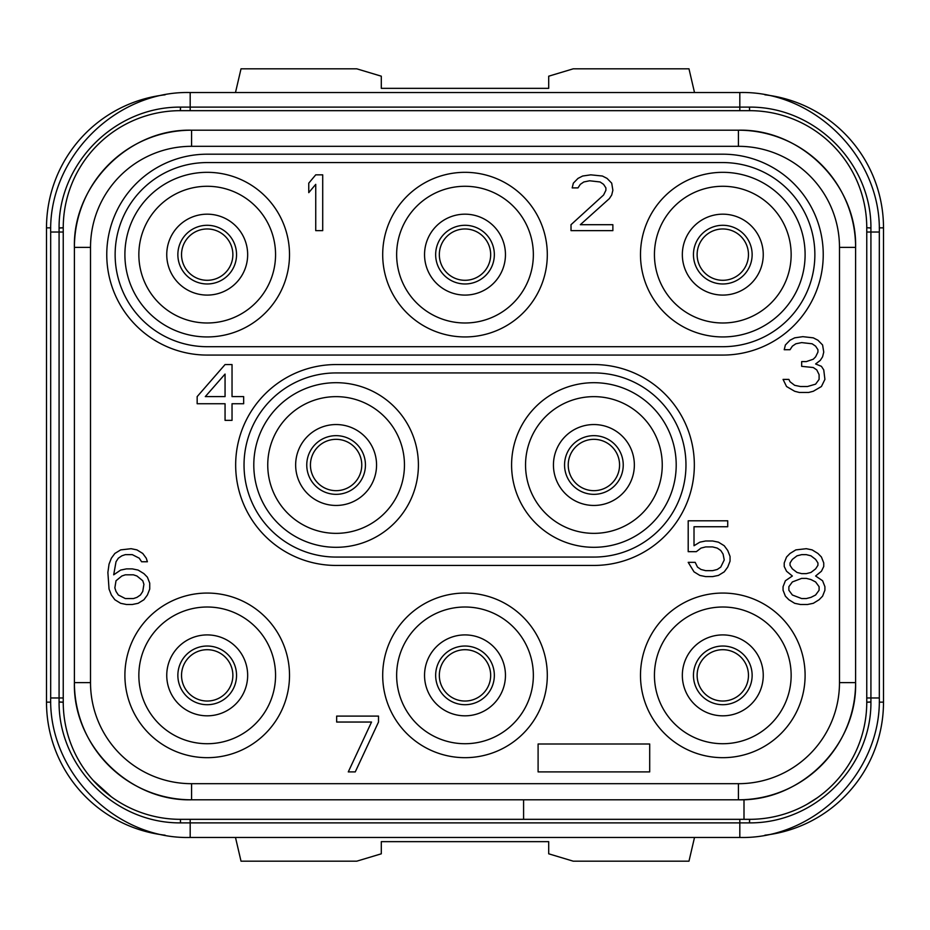 <?xml version="1.0" encoding="UTF-8"?>
<svg xmlns="http://www.w3.org/2000/svg" width="930" height="930" viewBox="0 0 930 930"><rect width="100%" height="100%" fill="white"/><g stroke="black" fill="none" stroke-linecap="round" stroke-linejoin="round"><path stroke-width="1.4" d="M744 819.33L180.42 819.33A117.18 117.18 0 0 1 63.24 702.15L63.24 227.85A117.18 117.18 0 0 1 180.42 110.67L749.58 110.67A117.18 117.18 0 0 1 866.76 227.85L866.76 702.15A117.18 117.18 0 0 1 749.58 819.33L744 819.33L744 799.672A117.18 117.18 0 0 0 855.6 682.62C857.216 745.232 801.032 801.416 738.42 799.8L191.58 799.8C128.968 801.416 72.784 745.232 74.4 682.62A117.18 117.18 0 0 0 191.58 799.8L191.58 783.688A101.068 101.068 0 0 1 90.512 682.62L90.512 247.38A101.068 101.068 0 0 1 191.58 146.312L738.42 146.312A101.068 101.068 0 0 1 839.488 247.38L839.488 682.62A101.068 101.068 0 0 1 738.42 783.688L191.58 783.688M839.488 247.38L855.6 247.38A117.18 117.18 0 0 0 738.42 130.2C801.032 128.584 857.216 184.768 855.6 247.38L855.6 682.62L839.488 682.62M191.58 146.312L191.58 130.2A117.18 117.18 0 0 0 74.4 247.38C72.784 184.768 128.968 128.584 191.58 130.2L738.42 130.2L738.42 146.312M864.179 726.621L864.017 727.365M739.815 819.33L739.815 837.465C814.343 839.383 881.233 772.516 879.315 697.965L866.76 697.965L866.76 702.278L870.922 702.069C871.433 766.157 815.784 823.317 749.534 822.887L180.467 822.887C114.332 823.317 58.613 766.227 59.078 702.069L59.078 227.931C58.567 163.843 114.216 106.683 180.467 107.113L749.534 107.113C815.668 106.683 871.387 163.773 870.922 227.931L870.922 702.069M870.922 227.931L866.76 227.722L870.922 228.059M864.028 202.705L864.179 203.379M749.429 107.113L749.58 110.67L749.534 107.113M65.821 203.379L65.984 202.635M59.078 702.069L63.24 702.278L63.24 227.722L59.078 227.931M111.356 796.812L93.14 780.34M65.972 727.295L65.821 726.621M180.571 822.887L180.42 819.33L180.467 822.887M63.24 702.15L59.078 701.941M66.03 202.438L66.379 200.938M121.97 126.294L122.597 125.934M131.014 121.597L133.385 120.516M144.662 116.262L147.893 115.273M196.532 110.67L190.185 110.67L190.185 92.535L739.815 92.535L739.815 110.67L733.468 110.67M761.31 111.263L765.123 111.705M772.586 112.949L773.702 113.181M782.793 115.471L785.338 116.262M796.626 120.528L798.742 121.481M827.107 139.977L827.723 140.535M842.836 156.903L843.591 157.902M863.633 200.95L863.97 202.438M870.922 701.941L866.76 702.15L866.76 227.85M827.456 789.71L826.805 790.279M817.272 797.801L807.066 804.252M798.219 808.751L796.289 809.623M785.048 813.831L782.316 814.668M63.24 697.965L50.685 697.965C48.767 772.493 115.634 839.383 190.185 837.465L190.185 819.33L196.532 819.33M146.987 814.459L144.941 813.831M66.46 729.411L66.042 727.632M50.743 702.15L46.5 702.15A133.92 133.92 0 0 0 165.098 835.187M235.488 837.465L241.021 861.18L356.748 861.18L381.3 853.81L381.3 841.65L548.7 841.65L548.7 853.81L573.252 861.18L688.979 861.18L694.512 837.465M764.902 835.187A133.92 133.92 0 0 0 883.5 702.15L883.5 227.85A133.92 133.92 0 0 0 764.902 94.814M235.488 92.535L241.021 68.82L356.748 68.82L381.3 76.19L381.3 88.35L548.7 88.35L548.7 76.19L573.252 68.82L688.979 68.82L694.512 92.535M165.098 94.814A133.92 133.92 0 0 0 46.5 227.85L46.5 702.15M232.872 675.366A25.668 25.668 0 0 0 207.204 649.698A25.668 25.668 0 0 0 181.536 675.366A25.668 25.668 0 0 0 207.204 701.034A25.668 25.668 0 0 0 232.872 675.366A25.668 25.668 0 0 1 207.204 701.034A25.668 25.668 0 0 1 181.536 675.366A25.668 25.668 0 0 1 207.204 649.698A25.668 25.668 0 0 1 232.872 675.366M166.749 675.366A40.455 40.455 0 0 0 207.204 715.821A40.455 40.455 0 0 0 247.659 675.366A40.455 40.455 0 0 0 207.204 634.911A40.455 40.455 0 0 0 166.749 675.366M275.559 675.366A68.355 68.355 0 0 0 207.204 607.011A68.355 68.355 0 0 0 138.849 675.366A68.355 68.355 0 0 0 207.204 743.721A68.355 68.355 0 0 0 275.559 675.366M289.509 675.366A82.305 82.305 0 0 0 207.204 593.061A82.305 82.305 0 0 0 124.899 675.366A82.305 82.305 0 0 0 207.204 757.671A82.305 82.305 0 0 0 289.509 675.366M805.101 675.366A82.305 82.305 0 0 0 722.796 593.061A82.305 82.305 0 0 0 640.491 675.366A82.305 82.305 0 0 0 722.796 757.671A82.305 82.305 0 0 0 805.101 675.366M547.305 675.366A82.305 82.305 0 0 0 465 593.061A82.305 82.305 0 0 0 382.695 675.366A82.305 82.305 0 0 0 465 757.671A82.305 82.305 0 0 0 547.305 675.366M90.512 682.62L74.4 682.62L74.4 247.38L90.512 247.38M738.42 783.688L738.42 799.8A117.18 117.18 0 0 0 744 799.672M523.59 819.33L523.59 799.8M654.441 675.366A68.355 68.355 0 0 0 722.796 743.721A68.355 68.355 0 0 0 791.151 675.366A68.355 68.355 0 0 0 722.796 607.011A68.355 68.355 0 0 0 654.441 675.366M763.251 675.366A40.455 40.455 0 0 0 722.796 634.911A40.455 40.455 0 0 0 682.341 675.366A40.455 40.455 0 0 0 722.796 715.821A40.455 40.455 0 0 0 763.251 675.366M748.464 675.366A25.668 25.668 0 0 1 722.796 701.034A25.668 25.668 0 0 1 697.128 675.366A25.668 25.668 0 0 1 722.796 649.698A25.668 25.668 0 0 1 748.464 675.366M396.645 675.366A68.355 68.355 0 0 0 465 743.721A68.355 68.355 0 0 0 533.355 675.366A68.355 68.355 0 0 0 465 607.011A68.355 68.355 0 0 0 396.645 675.366M505.455 675.366A40.455 40.455 0 0 0 465 634.911A40.455 40.455 0 0 0 424.545 675.366A40.455 40.455 0 0 0 465 715.821A40.455 40.455 0 0 0 505.455 675.366M490.668 675.366A25.668 25.668 0 0 1 465 701.034A25.668 25.668 0 0 1 439.332 675.366A25.668 25.668 0 0 1 465 649.698A25.668 25.668 0 0 1 490.668 675.366M538.098 744L538.098 771.9L649.698 771.9L649.698 744L538.098 744M821.423 386.52L824.91 379.405L823.748 369.908L821.423 366.339L815.61 363.967L820.26 360.41L822.585 356.841L823.748 352.098L822.585 344.972L817.935 340.217L813.285 337.846L802.823 336.66L794.685 337.846L790.035 340.217L785.385 344.972L784.223 349.715L790.035 349.715L792.36 346.158L795.848 343.786L801.66 342.6L812.123 343.786L815.61 346.158L817.935 349.715L817.935 352.098L815.61 356.841L813.285 359.213L806.31 361.596L801.66 361.596L801.66 366.339L813.285 367.524L816.773 369.908L819.098 374.651L819.098 379.405L815.61 384.148L807.473 386.52L800.498 386.52L794.685 385.334L790.035 381.777L788.873 379.405L783.06 379.405L786.548 386.52L794.685 391.274L799.335 392.46L808.635 392.46L813.285 391.274L821.423 386.52M225.06 364.56L197.16 396.61L197.16 403.736L225.06 403.736L225.06 420.36L232.035 420.36L232.035 403.736L243.66 403.736L243.66 396.61L232.035 396.61L232.035 364.56L225.06 364.56M205.298 396.61L225.06 374.058L225.06 396.61L205.298 396.61M696.338 551.664L700.988 548.107L705.638 546.921L712.613 546.921L717.263 548.107L720.75 550.479L723.075 554.048L724.238 559.976L720.75 567.102L717.263 569.474L712.613 570.66L705.638 570.66L700.988 569.474L697.5 567.102L695.175 562.348L688.2 562.348L694.013 571.845L699.825 575.414L705.638 576.6L712.613 576.6L718.425 575.414L724.238 571.845L727.725 567.102L730.05 561.162L730.05 556.419L727.725 550.479L724.238 545.736L718.425 542.167L712.613 540.981L705.638 540.981L699.825 542.167L694.013 545.736L694.013 526.74L727.725 526.74L727.725 520.8L688.2 520.8L688.2 551.664L696.338 551.664M147.405 577.193L143.918 573.636L138.105 570.067L132.293 568.881L126.48 568.881L120.668 570.067L113.693 574.821L116.018 561.755L118.343 558.198L121.83 555.826L125.318 554.64L132.293 554.64L139.268 558.198L141.593 561.755L147.405 561.755L146.243 558.198L142.755 553.455L136.942 549.886L131.13 548.7L120.668 549.886L114.855 553.455L111.368 558.198L109.043 564.138L107.88 572.45L109.043 589.062L111.368 595.002L114.855 599.745L120.668 603.314L126.48 604.5L132.293 604.5L138.105 603.314L143.918 599.745L147.405 595.002L149.73 589.062L149.73 583.133L147.405 577.193M142.755 580.75L143.918 584.319L142.755 591.445L140.43 595.002L136.942 597.374L133.455 598.56L125.318 598.56L118.343 595.002L116.018 591.445L114.855 587.876L116.018 580.75L121.83 576.007L125.318 574.821L133.455 574.821L136.942 576.007L142.755 580.75M378.51 722.04L378.51 716.1L336.66 716.1L336.66 722.04L371.535 722.04L348.285 771.9L355.26 771.9L378.51 722.04M792.36 576.007L785.385 580.75L783.06 586.691L783.06 590.248L785.385 596.188L788.873 599.745L794.685 603.314L800.498 604.5L807.473 604.5L813.285 603.314L819.098 599.745L822.585 596.188L824.91 590.248L824.91 586.691L822.585 580.75L815.61 576.007L821.423 571.253L823.748 566.51L823.748 562.952L821.423 557.012L817.935 553.455L812.123 549.886L806.31 548.7L795.848 549.886L790.035 553.455L786.548 557.012L784.223 562.952L784.223 566.51L786.548 571.253L792.36 576.007M801.66 598.56L792.36 595.002L788.873 590.248L788.873 586.691L792.36 581.948L801.66 578.379L806.31 578.379L810.96 579.564L815.61 581.948L819.098 586.691L819.098 590.248L815.61 595.002L810.96 597.374L806.31 598.56L801.66 598.56M806.31 554.64L810.96 555.826L815.61 559.383L817.935 562.952L817.935 565.324L815.61 568.881L810.96 572.45L806.31 573.636L801.66 573.636L797.01 572.45L792.36 568.881L790.035 565.324L790.035 562.952L792.36 559.383L797.01 555.826L801.66 554.64L806.31 554.64M207.204 154.194A100.44 100.44 0 0 0 106.764 254.634A100.44 100.44 0 0 0 207.204 355.074L722.796 355.074A100.44 100.44 0 0 0 823.236 254.634A100.44 100.44 0 0 0 722.796 154.194L207.204 154.194M207.204 162.564L722.796 162.564A92.07 92.07 0 0 1 814.866 254.634A92.07 92.07 0 0 1 722.796 346.704L207.204 346.704A92.07 92.07 0 0 1 115.134 254.634A92.07 92.07 0 0 1 207.204 162.564M805.101 254.634A82.305 82.305 0 0 0 722.796 172.329A82.305 82.305 0 0 0 640.491 254.634A82.305 82.305 0 0 0 722.796 336.939A82.305 82.305 0 0 0 805.101 254.634M547.305 254.634A82.305 82.305 0 0 0 465 172.329A82.305 82.305 0 0 0 382.695 254.634A82.305 82.305 0 0 0 465 336.939A82.305 82.305 0 0 0 547.305 254.634M289.509 254.634A82.305 82.305 0 0 0 207.204 172.329A82.305 82.305 0 0 0 124.899 254.634A82.305 82.305 0 0 0 207.204 336.939A82.305 82.305 0 0 0 289.509 254.634M654.441 254.634A68.355 68.355 0 0 0 722.796 322.989A68.355 68.355 0 0 0 791.151 254.634A68.355 68.355 0 0 0 722.796 186.279A68.355 68.355 0 0 0 654.441 254.634M763.251 254.634A40.455 40.455 0 0 0 722.796 214.179A40.455 40.455 0 0 0 682.341 254.634A40.455 40.455 0 0 0 722.796 295.089A40.455 40.455 0 0 0 763.251 254.634M232.872 254.634A25.668 25.668 0 0 1 207.204 280.302A25.668 25.668 0 0 1 181.536 254.634A25.668 25.668 0 0 1 207.204 228.966A25.668 25.668 0 0 1 232.872 254.634M490.668 254.634A25.668 25.668 0 0 1 465 280.302A25.668 25.668 0 0 1 439.332 254.634A25.668 25.668 0 0 1 465 228.966A25.668 25.668 0 0 1 490.668 254.634M748.464 254.634A25.668 25.668 0 0 1 722.796 280.302A25.668 25.668 0 0 1 697.128 254.634A25.668 25.668 0 0 1 722.796 228.966A25.668 25.668 0 0 1 748.464 254.634M361.77 465A25.668 25.668 0 0 1 336.102 490.668A25.668 25.668 0 0 1 310.434 465A25.668 25.668 0 0 1 336.102 439.332A25.668 25.668 0 0 1 361.77 465M619.566 465A25.668 25.668 0 0 1 593.898 490.668A25.668 25.668 0 0 1 568.23 465A25.668 25.668 0 0 1 593.898 439.332A25.668 25.668 0 0 1 619.566 465M424.545 254.634A40.455 40.455 0 0 0 465 295.089A40.455 40.455 0 0 0 505.455 254.634A40.455 40.455 0 0 0 465 214.179A40.455 40.455 0 0 0 424.545 254.634M533.355 254.634A68.355 68.355 0 0 0 465 186.279A68.355 68.355 0 0 0 396.645 254.634A68.355 68.355 0 0 0 465 322.989A68.355 68.355 0 0 0 533.355 254.634M166.749 254.634A40.455 40.455 0 0 0 207.204 295.089A40.455 40.455 0 0 0 247.659 254.634A40.455 40.455 0 0 0 207.204 214.179A40.455 40.455 0 0 0 166.749 254.634M275.559 254.634A68.355 68.355 0 0 0 207.204 186.279A68.355 68.355 0 0 0 138.849 254.634A68.355 68.355 0 0 0 207.204 322.989A68.355 68.355 0 0 0 275.559 254.634M295.647 465A40.455 40.455 0 0 0 336.102 505.455A40.455 40.455 0 0 0 376.557 465A40.455 40.455 0 0 0 336.102 424.545A40.455 40.455 0 0 0 295.647 465M404.457 465A68.355 68.355 0 0 0 336.102 396.645A68.355 68.355 0 0 0 267.747 465A68.355 68.355 0 0 0 336.102 533.355A68.355 68.355 0 0 0 404.457 465M418.407 465A82.305 82.305 0 0 0 336.102 382.695A82.305 82.305 0 0 0 253.797 465A82.305 82.305 0 0 0 336.102 547.305A82.305 82.305 0 0 0 418.407 465M676.203 465A82.305 82.305 0 0 0 593.898 382.695A82.305 82.305 0 0 0 511.593 465A82.305 82.305 0 0 0 593.898 547.305A82.305 82.305 0 0 0 676.203 465M336.102 557.07A92.07 92.07 0 0 1 244.032 465A92.07 92.07 0 0 1 336.102 372.93L593.898 372.93A92.07 92.07 0 0 1 685.968 465A92.07 92.07 0 0 1 593.898 557.07L336.102 557.07M336.102 565.44L593.898 565.44A100.44 100.44 0 0 0 694.338 465A100.44 100.44 0 0 0 593.898 364.56L336.102 364.56A100.44 100.44 0 0 0 235.662 465A100.44 100.44 0 0 0 336.102 565.44M525.543 465A68.355 68.355 0 0 0 593.898 533.355A68.355 68.355 0 0 0 662.253 465A68.355 68.355 0 0 0 593.898 396.645A68.355 68.355 0 0 0 525.543 465M634.353 465A40.455 40.455 0 0 0 593.898 424.545A40.455 40.455 0 0 0 553.443 465A40.455 40.455 0 0 0 593.898 505.455A40.455 40.455 0 0 0 634.353 465M322.71 230.64L322.71 174.84L315.735 174.84L308.76 183.152L308.76 192.65L315.735 184.338L315.735 230.64L322.71 230.64M571.02 224.7L571.02 230.64L612.87 230.64L612.87 224.7L580.32 224.7L609.383 198.59L611.708 195.021L612.87 190.278L611.708 183.152L607.058 178.397L602.408 176.026L590.783 174.84L582.645 176.026L577.995 178.397L573.345 183.152L572.183 187.895L577.995 187.895L580.32 184.338L583.808 181.966L589.62 180.78L600.083 181.966L603.57 184.338L605.895 187.895L605.895 190.278L603.57 195.021L571.02 224.7M749.58 819.33L749.429 822.887M749.685 819.33L749.534 822.887M866.76 232.035L879.315 232.035L879.315 697.965M180.42 110.67L180.571 107.113M180.315 110.67L180.467 107.113M63.24 227.85L59.078 228.059M63.24 232.035L50.685 232.035C48.767 157.484 115.657 90.617 190.185 92.535M879.257 702.15L883.5 702.15M879.257 227.85L883.5 227.85M50.743 227.85L46.5 227.85M236.546 675.366A29.341 29.341 0 0 0 207.204 646.025A29.341 29.341 0 0 0 177.863 675.366A29.341 29.341 0 0 0 207.204 704.708A29.341 29.341 0 0 0 236.546 675.366M752.138 675.366A29.341 29.341 0 0 0 722.796 646.025A29.341 29.341 0 0 0 693.455 675.366A29.341 29.341 0 0 0 722.796 704.708A29.341 29.341 0 0 0 752.138 675.366M494.342 675.366A29.341 29.341 0 0 0 465 646.025A29.341 29.341 0 0 0 435.659 675.366A29.341 29.341 0 0 0 465 704.708A29.341 29.341 0 0 0 494.342 675.366M236.546 254.634A29.341 29.341 0 0 0 207.204 225.293A29.341 29.341 0 0 0 177.863 254.634A29.341 29.341 0 0 0 207.204 283.976A29.341 29.341 0 0 0 236.546 254.634M494.342 254.634A29.341 29.341 0 0 0 465 225.293A29.341 29.341 0 0 0 435.659 254.634A29.341 29.341 0 0 0 465 283.976A29.341 29.341 0 0 0 494.342 254.634M752.138 254.634A29.341 29.341 0 0 0 722.796 225.293A29.341 29.341 0 0 0 693.455 254.634A29.341 29.341 0 0 0 722.796 283.976A29.341 29.341 0 0 0 752.138 254.634M365.444 465A29.341 29.341 0 0 0 336.102 435.659A29.341 29.341 0 0 0 306.761 465A29.341 29.341 0 0 0 336.102 494.342A29.341 29.341 0 0 0 365.444 465M623.24 465A29.341 29.341 0 0 0 593.898 435.659A29.341 29.341 0 0 0 564.557 465A29.341 29.341 0 0 0 593.898 494.342A29.341 29.341 0 0 0 623.24 465M739.815 837.465L190.185 837.465M879.315 232.035C881.233 157.507 814.366 90.617 739.815 92.535M50.685 697.965L50.685 232.035M857.1 181.269L856.681 180.315M844.196 158.716L842.069 155.891M832.059 144.615L830.083 142.709"/></g></svg>
